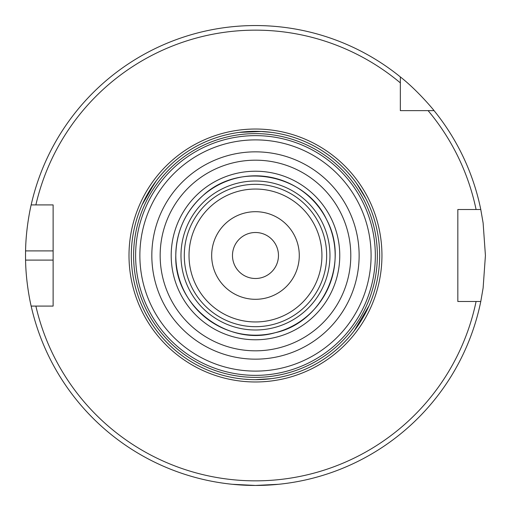 <?xml version="1.0" encoding="UTF-8"?>
<svg xmlns="http://www.w3.org/2000/svg" width="511" height="511" viewBox="0 0 511 511"><rect width="100%" height="100%" fill="white"/><g stroke="black" fill="none" stroke-linecap="round" stroke-linejoin="round"><path stroke-width="0.77" d="M255.474 329.997A74.497 74.497 0 0 0 329.972 255.5A74.497 74.497 0 0 0 255.474 181.003A74.497 74.497 0 0 0 180.983 255.5A74.497 74.497 0 0 0 255.474 329.997M400.343 110.632L400.343 76.925C417.659 90.447 434.184 110.574 434.056 110.632L400.343 110.632M400.343 82.884A225.351 225.351 0 0 0 35.879 204.911L53.118 204.911L53.118 306.089L31.158 306.089C31.28 306.657 25.92 284.716 25.576 260.099A229.95 229.95 0 0 1 25.576 250.901C25.92 226.284 31.28 204.343 31.158 204.911L35.879 204.911L31.158 204.911A229.95 229.95 0 0 1 400.343 76.925M476.086 301.49L457.83 301.49L457.83 209.51L480.781 209.51L483.119 222.981L485.424 255.5L483.119 288.019L480.781 301.49L476.086 301.49L480.781 301.49A229.95 229.95 0 0 1 31.158 306.089L35.879 306.089A225.351 225.351 0 0 0 476.086 301.49M278.469 255.5A22.995 22.995 0 0 1 255.474 278.495A22.995 22.995 0 0 1 232.479 255.5A22.995 22.995 0 0 1 255.474 232.505A22.995 22.995 0 0 1 278.469 255.5M255.474 326.689A71.189 71.189 0 0 0 326.663 255.5A71.189 71.189 0 0 0 255.474 184.311A71.189 71.189 0 0 0 184.292 255.5A71.189 71.189 0 0 0 255.474 326.689M255.474 321.956A66.456 66.456 0 0 0 321.93 255.5A66.456 66.456 0 0 0 255.474 189.044A66.456 66.456 0 0 0 189.019 255.5A66.456 66.456 0 0 0 255.474 321.956M255.474 299.305A43.805 43.805 0 0 0 299.28 255.5A43.805 43.805 0 0 0 255.474 211.695A43.805 43.805 0 0 0 211.669 255.5A43.805 43.805 0 0 0 255.474 299.305M232.479 484.3L255.474 485.45L278.469 484.3M428.09 110.632A225.351 225.351 0 0 1 476.086 209.51L480.781 209.51A229.95 229.95 0 0 0 434.056 110.632A229.95 229.95 0 0 1 480.781 209.51M354.097 180.051L354.647 180.773M356.563 183.385L365.914 198.734M367.665 202.273L368.533 204.151M369.517 206.374L370.079 207.69M255.474 131.327A124.173 124.173 0 0 0 131.301 255.5A124.173 124.173 0 0 0 255.474 379.673A124.173 124.173 0 0 0 379.647 255.5A124.173 124.173 0 0 0 255.474 131.327M239.41 132.368L261.504 131.474M265.503 131.729L267.509 131.908M269.968 132.177L271.373 132.349M140.812 207.849L141.375 206.508M142.128 204.796L154.763 182.868M156.053 181.111L156.877 180.025M155.817 329.576L152.917 325.507M151.991 324.127L147.047 316.015M145.073 312.33L143.706 309.589M143.227 308.593L142.908 307.909M141.177 304.026L140.812 303.157M249.649 379.539L243.69 379.111M240.515 378.766L239.416 378.632M370.136 207.824L369.983 207.466M369.638 206.655L368.45 203.966M367.728 202.407L365.799 198.511M363.059 193.49L360.223 188.808M357.579 184.829L356.595 183.436M355.126 181.418L354.353 180.383M354.097 330.956L369.025 305.75M369.325 305.08L370.13 303.176M255.474 379.673L271.513 378.632M141.062 303.751L141.528 304.85M142.435 306.881L143.393 308.938M145.086 312.362L147.966 317.631M151.211 322.933L153.702 326.638M155.932 329.723L156.858 330.956M156.219 180.888L145.181 198.46M143.31 202.235L142.499 203.972M141.49 206.24L140.902 207.626M271.513 132.368L260.303 131.423M257.25 131.34L239.442 132.368M255.474 377.373A121.874 121.874 0 0 0 377.348 255.5A121.874 121.874 0 0 0 255.474 133.626A121.874 121.874 0 0 0 133.601 255.5A121.874 121.874 0 0 0 255.474 377.373M255.474 381.973A126.473 126.473 0 0 0 381.947 255.5A126.473 126.473 0 0 0 255.474 129.028A126.473 126.473 0 0 0 129.002 255.5A126.473 126.473 0 0 0 255.474 381.973M53.118 260.099L25.576 260.099M53.118 250.901L25.576 250.901M255.474 335.184A79.684 79.684 0 0 1 175.797 255.5A79.684 79.684 0 0 1 255.474 175.816A79.684 79.684 0 0 1 335.159 255.5A79.684 79.684 0 0 1 255.474 335.184M255.474 139.893A115.607 115.607 0 0 1 371.088 255.5A115.607 115.607 0 0 1 255.474 371.107A115.607 115.607 0 0 1 139.867 255.5A115.607 115.607 0 0 1 255.474 139.893M135.619 255.5A119.861 119.861 0 0 0 255.474 375.361A119.861 119.861 0 0 0 375.336 255.5A119.861 119.861 0 0 0 255.474 135.639A119.861 119.861 0 0 0 135.619 255.5M255.474 151.844A103.656 103.656 0 0 0 151.824 255.5A103.656 103.656 0 0 0 255.474 359.156A103.656 103.656 0 0 0 359.131 255.5A103.656 103.656 0 0 0 255.474 151.844M255.474 160.179A95.321 95.321 0 0 1 350.795 255.5A95.321 95.321 0 0 1 255.474 350.821A95.321 95.321 0 0 1 160.16 255.5A95.321 95.321 0 0 1 255.474 160.179M255.474 171.223A84.277 84.277 0 0 0 171.198 255.5A84.277 84.277 0 0 0 255.474 339.777A84.277 84.277 0 0 0 339.758 255.5A84.277 84.277 0 0 0 255.474 171.223M175.797 255.5C174.008 305.629 227.184 346.88 275.295 332.68C321.956 322.831 350.635 263.874 326.472 219.328C305.31 173.849 239.199 161.24 202.784 195.732C185.225 211.79 176.231 231.713 175.797 255.5"/></g></svg>
